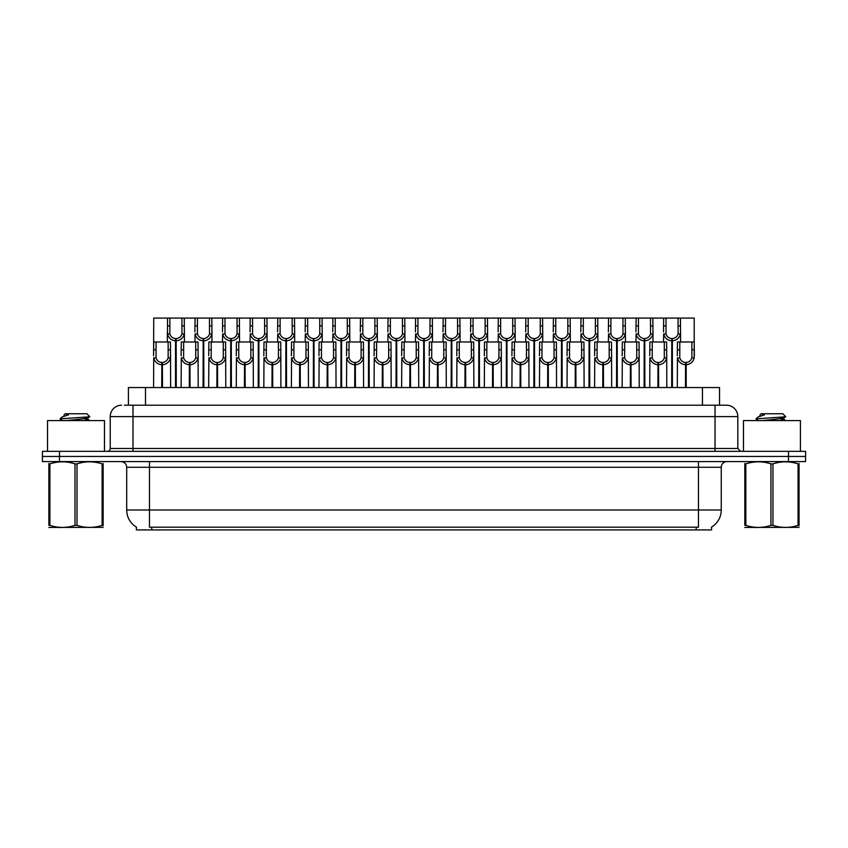 <?xml version="1.0" encoding="UTF-8"?>
<svg xmlns="http://www.w3.org/2000/svg" width="848" height="848" viewBox="0 0 848 848"><rect width="100%" height="100%" fill="white"/><g stroke="black" fill="none" stroke-linecap="round" stroke-linejoin="round"><path stroke-width="1.27" d="M124.391 405.206L133.009 405.206L124.391 405.206L128.408 405.206L128.408 387.547L719.539 387.547L719.539 405.206M711.578 527.096L711.578 529.926L136.369 529.926L136.369 527.096M136.539 527.191A19.928 19.928 0 0 1 126.691 509.998L149.471 509.998L149.471 527.191L698.476 527.191L698.476 509.998L721.256 509.998L721.256 467.28A5.692 5.692 0 0 1 726.948 461.588M126.691 509.998L126.691 467.28C126.352 463.824 124.455 461.927 120.988 461.588M711.408 527.191A19.928 19.928 0 0 0 721.256 509.998M788.513 451.337L788.513 456.457L42.4 456.457L42.4 461.588L59.487 461.588L59.487 456.457L805.6 456.457L805.6 451.337L42.453 451.337L42.453 456.457M805.547 461.588L805.547 456.457L805.547 461.588L59.487 461.588M121.614 405.206A11.395 11.395 0 0 0 110.229 416.601L110.229 448.486A2.851 2.851 0 0 1 107.378 451.337M726.439 405.206A11.395 11.395 0 0 1 737.824 416.601L133.009 416.601L133.009 405.206L726.27 405.206M737.824 416.601L737.824 448.486L740.675 451.337M805.6 451.337L805.6 456.457M133.009 451.337L133.009 448.486L715.044 448.486L715.044 405.206L723.662 405.206M671.68 387.547L671.775 338.575C668.849 338.267 666.931 336.73 665.998 333.932L666.03 318.074L680.414 318.074L680.594 341.988M671.68 340.854C667.429 340.366 664.758 338.066 663.666 333.932L663.507 341.988M663.507 331.897L663.677 318.074L666.03 318.074M672.326 387.547L672.326 338.575C675.252 338.267 677.17 336.73 678.103 333.932L678.071 318.074M672.326 338.575L672.422 387.547M671.775 338.575L671.775 387.547M680.594 331.897L680.435 333.932C679.343 338.066 676.672 340.366 672.422 340.854M680.414 318.074L694.205 318.074L694.215 357.856C693.123 361.99 690.452 364.29 686.202 364.767L686.202 387.547M685.46 387.547L685.555 362.499C682.64 362.191 680.711 360.644 679.778 357.856L679.81 341.988L694.205 341.988L694.374 355.81M685.46 364.767C681.209 364.29 678.538 361.99 677.446 357.856L677.287 387.547M677.287 355.81L677.467 341.988L679.81 341.988M686.106 387.547L686.106 362.499C689.032 362.191 690.95 360.644 691.883 357.856L691.862 341.988M686.106 362.499L686.202 364.767M685.555 362.499L685.555 387.547M104.474 451.337L104.474 420.587L47.53 420.587L47.53 451.337M103.127 527.35L48.877 527.445M103.127 525.718L103.127 525.347C103.127 528.103 103.127 528.103 103.127 525.347L102.12 525.347L102.12 463.888C93.778 461.132 85.415 461.132 77.009 463.888L74.995 463.888C66.663 461.132 58.289 461.132 49.884 463.888L48.877 463.888C48.877 461.132 48.877 461.132 48.877 463.888L48.877 463.517M77.009 463.888L77.009 525.347C85.341 528.103 93.715 528.103 102.12 525.347M77.009 525.347L74.995 525.347L74.995 463.888M103.127 463.517L103.127 463.888C103.127 461.132 103.127 461.132 103.127 463.888L102.12 463.888M62.54 420.587L60.091 419.092M66.557 420.587L82.002 418.944L87.842 417.916L89.803 416.697L86.846 413.75L65.148 413.75L64.172 414.895M89.761 416.792L60.505 418.827M60.091 418.817L62.042 416.993L68.444 414.895L66.568 414.895M103.127 463.888L103.127 525.347M49.884 463.888L49.884 525.347L48.877 525.347L48.877 463.888M49.884 525.347C58.215 528.103 66.589 528.103 74.995 525.347M48.877 525.347C48.877 528.103 48.877 528.103 48.877 525.347M87.842 417.916L88.001 419.548L84.556 418.647M83.539 420.587L88.001 419.548M62.042 416.993L68.444 414.895M800.417 451.337L800.417 420.587L743.463 420.587L743.463 451.337M799.06 527.35L744.82 527.445M799.06 525.718L799.06 525.347C799.06 528.103 799.06 528.103 799.06 525.347L798.053 525.347L798.053 463.888C789.721 461.132 781.358 461.132 772.952 463.888L770.938 463.888C762.596 461.132 754.232 461.132 745.827 463.888L744.82 463.888C744.82 461.132 744.82 461.132 744.82 463.888L744.82 463.517M772.952 463.888L772.952 525.347C781.284 528.103 789.658 528.103 798.053 525.347M772.952 525.347L770.938 525.347L770.938 463.888M799.06 463.517L799.06 463.888C799.06 461.132 799.06 461.132 799.06 463.888L798.053 463.888M758.472 420.587L756.034 419.092M762.5 420.587L777.945 418.944L783.785 417.916L785.736 416.697L782.789 413.75L761.091 413.75L760.115 414.895M785.704 416.792L756.448 418.827M756.034 418.817L757.974 416.993L764.387 414.895L762.511 414.895M799.06 463.888L799.06 525.347M745.827 463.888L745.827 525.347L744.82 525.347L744.82 463.888M745.827 525.347C754.158 528.103 762.532 528.103 770.938 525.347M744.82 525.347C744.82 528.103 744.82 528.103 744.82 525.347M783.785 417.916L783.944 419.548L780.499 418.647M779.482 420.587L783.944 419.548M757.974 416.993L764.387 414.895M644.109 387.547L644.215 338.575C641.289 338.267 639.36 336.73 638.438 333.932L638.459 318.074L652.854 318.074L653.024 341.988M644.109 340.854C639.869 340.366 637.198 338.066 636.095 333.932L635.947 341.988M635.947 331.897L636.117 318.074L638.459 318.074M644.756 387.547L644.756 338.575C647.681 338.267 649.61 336.73 650.533 333.932L650.511 318.074M644.756 338.575L644.862 387.547M644.215 338.575L644.215 387.547M653.024 331.897L652.875 333.932C651.773 338.066 649.102 340.366 644.862 340.854M616.549 387.547L616.644 338.575C613.729 338.267 611.8 336.73 610.867 333.932L610.899 318.074L625.294 318.074L625.464 341.988M616.549 340.854C612.298 340.366 609.627 338.066 608.535 333.932L608.376 341.988M608.376 331.897L608.557 318.074L610.899 318.074M617.196 387.547L617.196 338.575C620.121 338.267 622.04 336.73 622.973 333.932L622.951 318.074M617.196 338.575L617.291 387.547M616.644 338.575L616.644 387.547M625.464 331.897L625.305 333.932C624.213 338.066 621.542 340.366 617.291 340.854M588.989 387.547L589.084 338.575C586.159 338.267 584.23 336.73 583.307 333.932L583.329 318.074L597.723 318.074L597.904 341.988M588.989 340.854C584.738 340.366 582.067 338.066 580.965 333.932L580.816 341.988M580.816 331.897L580.986 318.074L583.329 318.074M589.636 387.547L589.636 338.575C592.551 338.267 594.48 336.73 595.413 333.932L595.381 318.074M589.636 338.575L589.731 387.547M589.084 338.575L589.084 387.547M597.904 331.897L597.745 333.932C596.642 338.066 593.971 340.366 589.731 340.854M561.418 387.547L561.524 338.575C558.599 338.267 556.67 336.73 555.737 333.932L555.769 318.074L570.163 318.074L570.333 341.988M561.418 340.854C557.178 340.366 554.507 338.066 553.405 333.932L553.246 341.988M553.246 331.897L553.426 318.074L555.769 318.074M562.065 387.547L562.065 338.575C564.991 338.267 566.92 336.73 567.842 333.932L567.821 318.074M562.065 338.575L562.16 387.547M561.524 338.575L561.524 387.547M570.333 331.897L570.185 333.932C569.082 338.066 566.411 340.366 562.16 340.854M652.854 318.074L663.677 318.074M625.294 318.074L636.117 318.074M597.723 318.074L608.557 318.074M570.163 318.074L580.986 318.074M657.9 387.547L657.995 362.499C655.069 362.191 653.14 360.644 652.218 357.856L652.239 341.988L666.634 341.988L666.814 387.547M657.9 364.767C653.649 364.29 650.978 361.99 649.875 357.856L649.727 387.547M649.727 355.81L649.897 341.988L652.239 341.988M658.546 387.547L658.546 362.499C661.461 362.191 663.39 360.644 664.323 357.856L664.291 341.988M658.546 362.499L658.642 387.547M657.995 362.499L657.995 387.547M666.814 355.81L666.655 357.856C665.553 361.99 662.882 364.29 658.642 364.767M630.329 387.547L630.435 362.499C627.509 362.191 625.58 360.644 624.647 357.856L624.679 341.988L639.074 341.988L639.244 387.547M630.329 364.767C626.089 364.29 623.418 361.99 622.315 357.856L622.156 387.547M622.156 355.81L622.337 341.988L624.679 341.988M630.976 387.547L630.976 362.499C633.901 362.191 635.83 360.644 636.753 357.856L636.731 341.988M630.976 362.499L631.071 387.547M630.435 362.499L630.435 387.547M639.244 355.81L639.095 357.856C637.993 361.99 635.322 364.29 631.071 364.767M602.769 387.547L602.864 362.499C599.939 362.191 598.02 360.644 597.087 357.856L597.119 341.988L611.503 341.988L611.684 387.547M602.769 364.767C598.518 364.29 595.847 361.99 594.755 357.856L594.596 387.547M594.596 355.81L594.766 341.988L597.119 341.988M603.416 387.547L603.416 362.499C606.341 362.191 608.26 360.644 609.193 357.856L609.161 341.988M603.416 362.499L603.511 387.547M602.864 362.499L602.864 387.547M611.684 355.81L611.525 357.856C610.433 361.99 607.762 364.29 603.511 364.767M575.198 387.547L575.304 362.499C572.379 362.191 570.45 360.644 569.527 357.856L569.549 341.988L583.943 341.988L584.113 387.547M575.198 364.767C570.958 364.29 568.287 361.99 567.185 357.856L567.036 387.547M567.036 355.81L567.206 341.988L569.549 341.988M575.845 387.547L575.845 362.499C578.771 362.191 580.7 360.644 581.622 357.856L581.601 341.988M575.845 362.499L575.951 387.547M575.304 362.499L575.304 387.547M584.113 355.81L583.965 357.856C582.862 361.99 580.191 364.29 575.951 364.767M547.638 387.547L547.734 362.499C544.819 362.191 542.89 360.644 541.957 357.856L541.989 341.988L556.383 341.988L556.553 387.547M547.638 364.767C543.388 364.29 540.717 361.99 539.625 357.856L539.466 387.547M539.466 355.81L539.646 341.988L541.989 341.988M548.285 387.547L548.285 362.499C551.211 362.191 553.129 360.644 554.062 357.856L554.041 341.988M548.285 362.499L548.38 387.547M547.734 362.499L547.734 387.547M556.553 355.81L556.394 357.856C555.302 361.99 552.631 364.29 548.38 364.767M520.078 387.547L520.174 362.499C517.248 362.191 515.319 360.644 514.397 357.856L514.418 341.988L528.813 341.988L528.993 387.547M520.078 364.767C515.828 364.29 513.157 361.99 512.054 357.856L511.906 387.547M511.906 355.81L512.075 341.988L514.418 341.988M520.725 387.547L520.725 362.499C523.64 362.191 525.569 360.644 526.502 357.856L526.47 341.988M520.725 362.499L520.82 387.547M520.174 362.499L520.174 387.547M528.993 355.81L528.834 357.856C527.732 361.99 525.06 364.29 520.82 364.767M492.508 387.547L492.614 362.499C489.688 362.191 487.759 360.644 486.826 357.856L486.858 341.988L501.253 341.988L501.422 387.547M492.508 364.767C488.268 364.29 485.597 361.99 484.494 357.856L484.335 387.547M484.335 355.81L484.515 341.988L486.858 341.988M493.154 387.547L493.154 362.499C496.08 362.191 498.009 360.644 498.931 357.856L498.91 341.988M493.154 362.499L493.25 387.547M492.614 362.499L492.614 387.547M501.422 355.81L501.274 357.856C500.172 361.99 497.5 364.29 493.25 364.767M464.948 387.547L465.043 362.499C462.118 362.191 460.199 360.644 459.266 357.856L459.298 341.988L473.682 341.988L473.862 387.547M464.948 364.767C460.697 364.29 458.026 361.99 456.934 357.856L456.775 387.547M456.775 355.81L456.945 341.988L459.298 341.988M465.594 387.547L465.594 362.499C468.52 362.191 470.439 360.644 471.371 357.856L471.34 341.988M465.594 362.499L465.69 387.547M465.043 362.499L465.043 387.547M473.862 355.81L473.703 357.856C472.612 361.99 469.94 364.29 465.69 364.767M437.377 387.547L437.483 362.499C434.558 362.191 432.628 360.644 431.706 357.856L431.727 341.988L446.122 341.988L446.292 387.547M437.377 364.767C433.137 364.29 430.466 361.99 429.364 357.856L429.215 387.547M429.215 355.81L429.385 341.988L431.727 341.988M438.024 387.547L438.024 362.499C440.949 362.191 442.879 360.644 443.801 357.856L443.78 341.988M438.024 362.499L438.13 387.547M437.483 362.499L437.483 387.547M446.292 355.81L446.143 357.856C445.041 361.99 442.37 364.29 438.13 364.767M409.817 387.547L409.913 362.499C406.998 362.191 405.068 360.644 404.136 357.856L404.167 341.988L418.562 341.988L418.732 387.547M409.817 364.767C405.567 364.29 402.895 361.99 401.804 357.856L401.645 387.547M401.645 355.81L401.825 341.988L404.167 341.988M410.464 387.547L410.464 362.499C413.389 362.191 415.308 360.644 416.241 357.856L416.209 341.988M410.464 362.499L410.559 387.547M409.913 362.499L409.913 387.547M418.732 355.81L418.573 357.856C417.481 361.99 414.81 364.29 410.559 364.767M382.257 387.547L382.353 362.499C379.427 362.191 377.498 360.644 376.576 357.856L376.597 341.988L390.992 341.988L391.172 387.547M382.257 364.767C378.007 364.29 375.335 361.99 374.233 357.856L374.085 387.547M374.085 355.81L374.254 341.988L376.597 341.988M382.893 387.547L382.893 362.499C385.819 362.191 387.748 360.644 388.681 357.856L388.649 341.988M382.893 362.499L382.999 387.547M382.353 362.499L382.353 387.547M391.172 355.81L391.013 357.856C389.91 361.99 387.239 364.29 382.999 364.767M354.687 387.547L354.793 362.499C351.867 362.191 349.938 360.644 349.005 357.856L349.037 341.988L363.432 341.988L363.601 387.547M354.687 364.767C350.447 364.29 347.775 361.99 346.673 357.856L346.514 387.547M346.514 355.81L346.694 341.988L349.037 341.988M355.333 387.547L355.333 362.499C358.259 362.191 360.188 360.644 361.11 357.856L361.089 341.988M355.333 362.499L355.429 387.547M354.793 362.499L354.793 387.547M363.601 355.81L363.453 357.856C362.35 361.99 359.679 364.29 355.429 364.767M327.127 387.547L327.222 362.499C324.296 362.191 322.378 360.644 321.445 357.856L321.477 341.988L335.861 341.988L336.041 387.547M327.127 364.767C322.876 364.29 320.205 361.99 319.113 357.856L318.954 387.547M318.954 355.81L319.124 341.988L321.477 341.988M327.773 387.547L327.773 362.499C330.699 362.191 332.617 360.644 333.55 357.856L333.518 341.988M327.773 362.499L327.869 387.547M327.222 362.499L327.222 387.547M336.041 355.81L335.882 357.856C334.79 361.99 332.119 364.29 327.869 364.767M299.556 387.547L299.662 362.499C296.736 362.191 294.807 360.644 293.885 357.856L293.906 341.988L308.301 341.988L308.471 387.547M299.556 364.767C295.316 364.29 292.645 361.99 291.542 357.856L291.394 387.547M291.394 355.81L291.564 341.988L293.906 341.988M300.203 387.547L300.203 362.499C303.128 362.191 305.057 360.644 305.98 357.856L305.958 341.988M300.203 362.499L300.309 387.547M299.662 362.499L299.662 387.547M308.471 355.81L308.322 357.856C307.22 361.99 304.549 364.29 300.309 364.767M271.996 387.547L272.091 362.499C269.166 362.191 267.247 360.644 266.314 357.856L266.346 341.988L280.741 341.988L280.911 387.547M271.996 364.767C267.745 364.29 265.074 361.99 263.982 357.856L263.823 387.547M263.823 355.81L264.004 341.988L266.346 341.988M272.643 387.547L272.643 362.499C275.568 362.191 277.487 360.644 278.42 357.856L278.388 341.988M272.643 362.499L272.738 387.547M272.091 362.499L272.091 387.547M280.911 355.81L280.752 357.856C279.66 361.99 276.989 364.29 272.738 364.767M244.436 387.547L244.531 362.499C241.606 362.191 239.677 360.644 238.754 357.856L238.776 341.988L253.17 341.988L253.351 387.547M244.436 364.767C240.185 364.29 237.514 361.99 236.412 357.856L236.263 387.547M236.263 355.81L236.433 341.988L238.776 341.988M245.072 387.547L245.072 362.499C247.998 362.191 249.927 360.644 250.86 357.856L250.828 341.988M245.072 362.499L245.178 387.547M244.531 362.499L244.531 387.547M253.351 355.81L253.192 357.856C252.089 361.99 249.418 364.29 245.178 364.767M216.865 387.547L216.971 362.499C214.046 362.191 212.117 360.644 211.184 357.856L211.216 341.988L225.61 341.988L225.78 387.547M216.865 364.767C212.625 364.29 209.954 361.99 208.852 357.856L208.693 387.547M208.693 355.81L208.873 341.988L211.216 341.988M217.512 387.547L217.512 362.499C220.438 362.191 222.367 360.644 223.289 357.856L223.268 341.988M217.512 362.499L217.607 387.547M216.971 362.499L216.971 387.547M225.78 355.81L225.632 357.856C224.529 361.99 221.858 364.29 217.607 364.767M189.305 387.547L189.401 362.499C186.475 362.191 184.557 360.644 183.624 357.856L183.656 341.988L198.04 341.988L198.22 387.547M189.305 364.767C185.055 364.29 182.384 361.99 181.292 357.856L181.133 387.547M181.133 355.81L181.302 341.988L183.656 341.988M189.952 387.547L189.952 362.499C192.867 362.191 194.796 360.644 195.729 357.856L195.697 341.988M189.952 362.499L190.047 387.547M189.401 362.499L189.401 387.547M198.22 355.81L198.061 357.856C196.969 361.99 194.298 364.29 190.047 364.767M161.735 387.547L161.841 362.499C158.915 362.191 156.986 360.644 156.064 357.856L156.085 341.988L170.48 341.988L170.649 387.547M161.735 364.767C157.495 364.29 154.824 361.99 153.721 357.856L153.573 387.547M175.525 387.547L175.525 340.854C171.275 340.366 168.604 338.066 167.501 333.932L167.522 318.074L153.742 318.074L153.573 355.81L153.742 341.988L156.085 341.988M162.381 387.547L162.381 362.499C165.307 362.191 167.236 360.644 168.158 357.856L168.137 341.988M162.381 362.499L162.487 387.547M161.841 362.499L161.841 387.547M170.649 355.81L170.501 357.856C169.399 361.99 166.727 364.29 162.487 364.767M533.858 387.547L533.954 338.575C531.028 338.267 529.11 336.73 528.177 333.932L528.209 318.074L542.593 318.074L542.773 341.988M533.858 340.854C529.608 340.366 526.937 338.066 525.845 333.932L525.686 341.988M525.686 331.897L525.855 318.074L528.209 318.074M534.505 387.547L534.505 338.575C537.431 338.267 539.349 336.73 540.282 333.932L540.25 318.074M534.505 338.575L534.6 387.547M533.954 338.575L533.954 387.547M542.773 331.897L542.614 333.932C541.522 338.066 538.851 340.366 534.6 340.854M506.288 387.547L506.394 338.575C503.468 338.267 501.539 336.73 500.617 333.932L500.638 318.074L515.033 318.074L515.202 341.988M506.288 340.854C502.048 340.366 499.377 338.066 498.274 333.932L498.126 341.988M498.126 331.897L498.295 318.074L500.638 318.074M506.934 387.547L506.934 338.575C509.86 338.267 511.789 336.73 512.711 333.932L512.69 318.074M506.934 338.575L507.04 387.547M506.394 338.575L506.394 387.547M515.202 331.897L515.054 333.932C513.952 338.066 511.28 340.366 507.04 340.854M478.728 387.547L478.823 338.575C475.908 338.267 473.979 336.73 473.046 333.932L473.078 318.074L487.473 318.074L487.642 341.988M478.728 340.854C474.477 340.366 471.806 338.066 470.714 333.932L470.555 341.988M470.555 331.897L470.735 318.074L473.078 318.074M479.374 387.547L479.374 338.575C482.3 338.267 484.219 336.73 485.151 333.932L485.12 318.074M479.374 338.575L479.47 387.547M478.823 338.575L478.823 387.547M487.642 331.897L487.483 333.932C486.392 338.066 483.72 340.366 479.47 340.854M451.168 387.547L451.263 338.575C448.338 338.267 446.408 336.73 445.486 333.932L445.507 318.074L459.902 318.074L460.082 341.988M451.168 340.854C446.917 340.366 444.246 338.066 443.144 333.932L442.995 341.988M442.995 331.897L443.165 318.074L445.507 318.074M451.804 387.547L451.804 338.575C454.729 338.267 456.659 336.73 457.591 333.932L457.56 318.074M451.804 338.575L451.91 387.547M451.263 338.575L451.263 387.547M460.082 331.897L459.923 333.932C458.821 338.066 456.15 340.366 451.91 340.854M542.593 318.074L553.426 318.074M515.033 318.074L525.855 318.074M487.473 318.074L498.295 318.074M459.902 318.074L470.735 318.074M423.597 387.547L423.703 338.575C420.778 338.267 418.848 336.73 417.916 333.932L417.947 318.074L432.342 318.074L432.512 341.988M423.597 340.854C419.357 340.366 416.686 338.066 415.584 333.932L415.425 341.988M415.425 331.897L415.605 318.074L417.947 318.074M424.244 387.547L424.244 338.575C427.169 338.267 429.099 336.73 430.021 333.932L430 318.074M424.244 338.575L424.339 387.547M423.703 338.575L423.703 387.547M432.512 331.897L432.363 333.932C431.261 338.066 428.59 340.366 424.339 340.854M396.037 387.547L396.133 338.575C393.207 338.267 391.288 336.73 390.356 333.932L390.387 318.074L404.772 318.074L404.952 341.988M396.037 340.854C391.787 340.366 389.115 338.066 388.024 333.932L387.865 341.988M387.865 331.897L388.034 318.074L390.387 318.074M396.684 387.547L396.684 338.575C399.609 338.267 401.528 336.73 402.461 333.932L402.429 318.074M396.684 338.575L396.779 387.547M396.133 338.575L396.133 387.547M404.952 331.897L404.793 333.932C403.701 338.066 401.03 340.366 396.779 340.854M368.467 387.547L368.573 338.575C365.647 338.267 363.718 336.73 362.796 333.932L362.817 318.074L377.212 318.074L377.381 341.988M368.467 340.854C364.227 340.366 361.555 338.066 360.453 333.932L360.305 341.988M360.305 331.897L360.474 318.074L362.817 318.074M369.113 387.547L369.113 338.575C372.039 338.267 373.968 336.73 374.89 333.932L374.869 318.074M369.113 338.575L369.219 387.547M368.573 338.575L368.573 387.547M377.381 331.897L377.233 333.932C376.13 338.066 373.459 340.366 369.219 340.854M340.907 387.547L341.002 338.575C338.076 338.267 336.158 336.73 335.225 333.932L335.257 318.074L349.652 318.074L349.821 341.988M340.907 340.854C336.656 340.366 333.985 338.066 332.893 333.932L332.734 341.988M332.734 331.897L332.914 318.074L335.257 318.074M341.553 387.547L341.553 338.575C344.479 338.267 346.397 336.73 347.33 333.932L347.298 318.074M341.553 338.575L341.649 387.547M341.002 338.575L341.002 387.547M349.821 331.897L349.662 333.932C348.57 338.066 345.899 340.366 341.649 340.854M313.347 387.547L313.442 338.575C310.516 338.267 308.587 336.73 307.665 333.932L307.686 318.074L322.081 318.074L322.261 341.988M313.347 340.854C309.096 340.366 306.425 338.066 305.322 333.932L305.174 341.988M305.174 331.897L305.344 318.074L307.686 318.074M313.983 387.547L313.983 338.575C316.908 338.267 318.837 336.73 319.77 333.932L319.738 318.074M313.983 338.575L314.089 387.547M313.442 338.575L313.442 387.547M322.261 331.897L322.102 333.932C321 338.066 318.329 340.366 314.089 340.854M285.776 387.547L285.882 338.575C282.956 338.267 281.027 336.73 280.094 333.932L280.126 318.074L294.521 318.074L294.691 341.988M285.776 340.854C281.536 340.366 278.865 338.066 277.762 333.932L277.603 341.988M277.603 331.897L277.784 318.074L280.126 318.074M286.423 387.547L286.423 338.575C289.348 338.267 291.277 336.73 292.2 333.932L292.178 318.074M286.423 338.575L286.518 387.547M285.882 338.575L285.882 387.547M294.691 331.897L294.542 333.932C293.44 338.066 290.769 340.366 286.518 340.854M432.342 318.074L443.165 318.074M404.772 318.074L415.605 318.074M377.212 318.074L388.034 318.074M349.652 318.074L360.474 318.074M322.081 318.074L332.914 318.074M294.521 318.074L305.344 318.074M258.216 387.547L258.311 338.575C255.386 338.267 253.467 336.73 252.534 333.932L252.566 318.074L266.95 318.074L267.131 341.988M258.216 340.854C253.965 340.366 251.294 338.066 250.202 333.932L250.043 341.988M250.043 331.897L250.213 318.074L252.566 318.074M258.863 387.547L258.863 338.575C261.788 338.267 263.707 336.73 264.64 333.932L264.608 318.074M258.863 338.575L258.958 387.547M258.311 338.575L258.311 387.547M267.131 331.897L266.972 333.932C265.88 338.066 263.209 340.366 258.958 340.854M230.645 387.547L230.751 338.575C227.826 338.267 225.897 336.73 224.974 333.932L224.996 318.074L239.39 318.074L239.56 341.988M230.645 340.854C226.405 340.366 223.734 338.066 222.632 333.932L222.483 341.988M222.483 331.897L222.653 318.074L224.996 318.074M231.292 387.547L231.292 338.575C234.218 338.267 236.147 336.73 237.069 333.932L237.048 318.074M231.292 338.575L231.398 387.547M230.751 338.575L230.751 387.547M239.56 331.897L239.412 333.932C238.309 338.066 235.638 340.366 231.398 340.854M203.085 387.547L203.181 338.575C200.255 338.267 198.337 336.73 197.404 333.932L197.436 318.074L211.83 318.074L212 341.988M203.085 340.854C198.835 340.366 196.164 338.066 195.072 333.932L194.913 341.988M194.913 331.897L195.093 318.074L197.436 318.074M203.732 387.547L203.732 338.575C206.658 338.267 208.576 336.73 209.509 333.932L209.477 318.074M203.732 338.575L203.827 387.547M203.181 338.575L203.181 387.547M212 331.897L211.841 333.932C210.749 338.066 208.078 340.366 203.827 340.854M175.525 340.854L175.621 338.575C172.695 338.267 170.766 336.73 169.844 333.932L169.865 318.074L184.26 318.074L184.44 341.988M167.353 331.897L167.353 341.988M176.161 387.547L176.161 338.575C179.087 338.267 181.016 336.73 181.949 333.932L181.917 318.074M176.161 338.575L176.267 387.547M175.621 338.575L175.621 387.547M184.44 331.897L184.281 333.932C183.179 338.066 180.507 340.366 176.267 340.854M169.865 318.074L167.522 318.074M266.95 318.074L277.784 318.074M239.39 318.074L250.213 318.074M211.83 318.074L222.653 318.074M184.26 318.074L195.093 318.074M696.197 529.926L696.197 527.096M151.75 529.926L151.75 527.096M145.496 405.206L145.496 387.547M702.451 405.206L702.451 387.547M698.476 461.588L698.476 467.28L126.691 467.28M721.256 467.28L698.476 467.28L698.476 509.998L149.471 509.998L149.471 461.588M788.46 461.588L788.46 456.457M110.229 448.486L133.009 448.486L133.009 416.601L110.229 416.601M59.54 451.337L59.54 456.457M715.044 451.337L715.044 448.486L737.824 448.486M666.03 325.886L663.677 325.886M665.998 333.932L663.666 333.932M680.435 333.932L678.103 333.932M680.414 325.886L678.071 325.886M679.81 349.8L677.467 349.8M679.778 357.856L677.446 357.856M694.215 357.856L691.883 357.856M694.205 349.8L691.862 349.8M638.459 325.886L636.117 325.886M638.438 333.932L636.095 333.932M652.875 333.932L650.533 333.932M652.854 325.886L650.511 325.886M610.899 325.886L608.557 325.886M610.867 333.932L608.535 333.932M625.305 333.932L622.973 333.932M625.294 325.886L622.951 325.886M583.329 325.886L580.986 325.886M583.307 333.932L580.965 333.932M597.745 333.932L595.413 333.932M597.723 325.886L595.381 325.886M555.769 325.886L553.426 325.886M555.737 333.932L553.405 333.932M570.185 333.932L567.842 333.932M570.163 325.886L567.821 325.886M652.239 349.8L649.897 349.8M652.218 357.856L649.875 357.856M666.655 357.856L664.323 357.856M666.634 349.8L664.291 349.8M624.679 349.8L622.337 349.8M624.647 357.856L622.315 357.856M639.095 357.856L636.753 357.856M639.074 349.8L636.731 349.8M597.119 349.8L594.766 349.8M597.087 357.856L594.755 357.856M611.525 357.856L609.193 357.856M611.503 349.8L609.161 349.8M569.549 349.8L567.206 349.8M569.527 357.856L567.185 357.856M583.965 357.856L581.622 357.856M583.943 349.8L581.601 349.8M541.989 349.8L539.646 349.8M541.957 357.856L539.625 357.856M556.394 357.856L554.062 357.856M556.383 349.8L554.041 349.8M514.418 349.8L512.075 349.8M514.397 357.856L512.054 357.856M528.834 357.856L526.502 357.856M528.813 349.8L526.47 349.8M486.858 349.8L484.515 349.8M486.826 357.856L484.494 357.856M501.274 357.856L498.931 357.856M501.253 349.8L498.91 349.8M459.298 349.8L456.945 349.8M459.266 357.856L456.934 357.856M473.703 357.856L471.371 357.856M473.682 349.8L471.34 349.8M431.727 349.8L429.385 349.8M431.706 357.856L429.364 357.856M446.143 357.856L443.801 357.856M446.122 349.8L443.78 349.8M404.167 349.8L401.825 349.8M404.136 357.856L401.804 357.856M418.573 357.856L416.241 357.856M418.562 349.8L416.209 349.8M376.597 349.8L374.254 349.8M376.576 357.856L374.233 357.856M391.013 357.856L388.681 357.856M390.992 349.8L388.649 349.8M349.037 349.8L346.694 349.8M349.005 357.856L346.673 357.856M363.453 357.856L361.11 357.856M363.432 349.8L361.089 349.8M321.477 349.8L319.124 349.8M321.445 357.856L319.113 357.856M335.882 357.856L333.55 357.856M335.861 349.8L333.518 349.8M293.906 349.8L291.564 349.8M293.885 357.856L291.542 357.856M308.322 357.856L305.98 357.856M308.301 349.8L305.958 349.8M266.346 349.8L264.004 349.8M266.314 357.856L263.982 357.856M280.752 357.856L278.42 357.856M280.741 349.8L278.388 349.8M238.776 349.8L236.433 349.8M238.754 357.856L236.412 357.856M253.192 357.856L250.86 357.856M253.17 349.8L250.828 349.8M211.216 349.8L208.873 349.8M211.184 357.856L208.852 357.856M225.632 357.856L223.289 357.856M225.61 349.8L223.268 349.8M183.656 349.8L181.302 349.8M183.624 357.856L181.292 357.856M198.061 357.856L195.729 357.856M198.04 349.8L195.697 349.8M156.085 349.8L153.742 349.8M156.064 357.856L153.721 357.856M170.501 357.856L168.158 357.856M170.48 349.8L168.137 349.8M528.209 325.886L525.855 325.886M528.177 333.932L525.845 333.932M542.614 333.932L540.282 333.932M542.593 325.886L540.25 325.886M500.638 325.886L498.295 325.886M500.617 333.932L498.274 333.932M515.054 333.932L512.711 333.932M515.033 325.886L512.69 325.886M473.078 325.886L470.735 325.886M473.046 333.932L470.714 333.932M487.483 333.932L485.151 333.932M487.473 325.886L485.12 325.886M445.507 325.886L443.165 325.886M445.486 333.932L443.144 333.932M459.923 333.932L457.591 333.932M459.902 325.886L457.56 325.886M417.947 325.886L415.605 325.886M417.916 333.932L415.584 333.932M432.363 333.932L430.021 333.932M432.342 325.886L430 325.886M390.387 325.886L388.034 325.886M390.356 333.932L388.024 333.932M404.793 333.932L402.461 333.932M404.772 325.886L402.429 325.886M362.817 325.886L360.474 325.886M362.796 333.932L360.453 333.932M377.233 333.932L374.89 333.932M377.212 325.886L374.869 325.886M335.257 325.886L332.914 325.886M335.225 333.932L332.893 333.932M349.662 333.932L347.33 333.932M349.652 325.886L347.298 325.886M307.686 325.886L305.344 325.886M307.665 333.932L305.322 333.932M322.102 333.932L319.77 333.932M322.081 325.886L319.738 325.886M280.126 325.886L277.784 325.886M280.094 333.932L277.762 333.932M294.542 333.932L292.2 333.932M294.521 325.886L292.178 325.886M252.566 325.886L250.213 325.886M252.534 333.932L250.202 333.932M266.972 333.932L264.64 333.932M266.95 325.886L264.608 325.886M224.996 325.886L222.653 325.886M224.974 333.932L222.632 333.932M239.412 333.932L237.069 333.932M239.39 325.886L237.048 325.886M197.436 325.886L195.093 325.886M197.404 333.932L195.072 333.932M211.841 333.932L209.509 333.932M211.83 325.886L209.477 325.886M169.865 325.886L167.522 325.886M169.844 333.932L167.501 333.932M184.281 333.932L181.949 333.932M184.26 325.886L181.917 325.886M60.579 527.286L59.943 527.647M64.003 414.895L64.003 415.933M87.842 419.368L89.92 420.587M756.511 527.286L755.886 527.647M759.946 414.895L759.946 415.933M783.785 419.368L785.863 420.587"/></g></svg>
